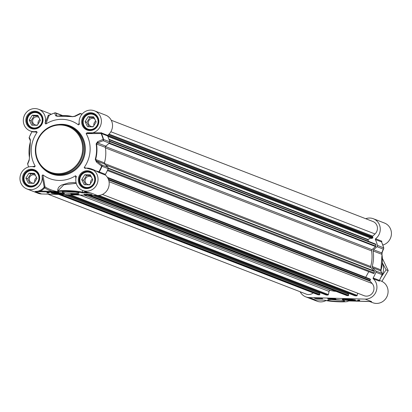 <?xml version="1.0" encoding="UTF-8"?>
<svg xmlns="http://www.w3.org/2000/svg" width="412" height="412" viewBox="0 0 412 412"><rect width="100%" height="100%" fill="white"/><g stroke="black" fill="none" stroke-linecap="round" stroke-linejoin="round"><path stroke-width="0.62" d="M111.255 120.247L372.953 221.512A7.534 7.169 111.2 0 1 375.023 233.97L372.731 236.153A0.628 0.597 -68.8 0 0 372.577 236.874L372.948 237.734L101.146 132.819A0.628 0.453 -107.8 0 0 101.11 133.596A40.932 38.949 111.2 0 1 103.175 139.359A1.257 0.891 68 0 1 103.129 140.703L109.324 143.103A1.257 1.195 -68.8 0 0 109.731 141.774A41.118 39.125 -68.8 0 0 107.635 135.939A0.628 0.597 111.2 0 1 107.831 135.167A11.613 11.052 -68.8 0 0 112.466 124.27A11.613 11.052 -68.8 0 0 105.601 115.139L94.446 110.823A11.613 11.052 111.2 0 1 100.739 125.145A11.613 11.052 111.2 0 1 87.009 132.798L86.123 133.601L101.44 133.545L107.635 135.939M79.15 122.74L78.455 124.908A30.756 29.267 -68.8 0 0 45.82 124.012L49.141 115.319A40.932 38.949 111.2 0 1 54.77 112.976L55.62 115.746L57.319 116.313A35.283 33.573 111.2 0 1 72.208 116.72L75.262 116.282L80.541 113.686A40.932 38.949 111.2 0 1 81.942 114.273M82.524 190.401L82.421 192.203A12.556 1.236 -176.7 0 0 68.516 190.602A12.556 1.236 -176.7 0 0 58.077 191.22A12.556 1.236 -176.7 0 0 58.113 191.328L57.834 191.915L52.118 191.369L40.479 191.05L35.097 191.462L40.623 191.745L40.479 191.05A12.242 11.649 -68.8 0 0 44.594 187.903L45.032 186.955L42.884 174.858L42.039 175.713A11.613 11.052 111.2 0 1 38.084 186.837A11.613 11.052 111.2 0 1 26.893 188.943L38.048 193.264A11.613 11.052 -68.8 0 0 41.576 193.97L97.402 195.504A11.613 11.052 -68.8 0 0 108.325 188.073A11.613 11.052 -68.8 0 0 105.529 175.146A0.628 0.597 111.2 0 1 105.42 174.364L98.906 171.763L84.166 167.509A30.756 29.267 -68.8 0 0 86.123 133.601M109.731 141.774L103.175 139.359L97.644 141.671L96.145 143.876A35.283 33.573 111.2 0 1 95.254 159.341L96.465 162.076L101.63 166.129A40.932 38.949 111.2 0 1 98.906 171.763A0.628 0.412 124 0 0 98.859 172.474L105.529 175.146M109.324 143.103L105.791 146.142L97.582 142.964L103.129 140.703A1.257 1.195 -68.8 0 0 103.536 139.374A41.118 39.125 -68.8 0 0 101.44 133.545A0.628 0.597 -68.8 0 1 101.635 132.767M59.75 193.99A6.638 0.654 -176.7 0 0 64.468 193.594A6.638 0.654 -176.7 0 0 57.886 192.6A6.638 0.654 -176.7 0 0 51.232 192.831A6.638 0.654 -176.7 0 0 59.75 193.99M75.149 192.126A7.184 0.706 3.3 0 1 72.708 192.116A7.184 0.706 3.3 0 1 66.08 191.606M72.996 193.501A8.441 0.829 -176.7 0 0 78.965 192.965A8.441 0.829 -176.7 0 0 70.622 191.734A8.441 0.829 -176.7 0 0 62.197 192.002A8.441 0.829 -176.7 0 0 72.996 193.501M105.42 174.364A41.118 39.125 -68.8 0 0 108.181 168.668A1.257 1.195 -68.8 0 0 107.929 167.318L101.728 164.924A1.257 0.798 127.6 0 1 101.63 166.129L108.181 168.668M99.333 172.752A0.628 0.597 111.2 0 1 99.22 171.969A41.118 39.125 -68.8 0 0 101.985 166.268A1.257 1.195 -68.8 0 0 101.728 164.924L96.547 160.917L104.756 164.094L107.929 167.318M96.145 143.876L105.354 147.336A35.468 33.748 111.2 0 1 104.457 162.884L95.615 159.459A35.468 33.748 -68.8 0 0 96.511 143.912L97.582 142.964A1.257 0.881 67.6 0 0 97.644 141.671M96.465 162.076A1.257 0.788 127.8 0 0 96.547 160.917L95.254 159.341M104.756 164.094A1.257 1.195 111.2 0 1 104.457 162.884M105.354 147.336A1.257 1.195 111.2 0 1 105.791 146.142M79.49 113.892A1.257 0.912 63.6 0 1 79.779 113.63L74.536 116.251A1.257 0.901 63.2 0 0 74.258 116.508L72.435 116.611A1.257 0.386 -75.1 0 1 72.445 116.617A1.257 0.386 -75.1 0 0 72.208 116.72M82.07 114.124A41.118 39.125 -68.8 0 0 80.798 113.588A1.257 1.195 -68.8 0 0 80.788 113.583A1.257 1.257 0 0 0 79.779 113.63L79.779 113.63A1.257 0.912 63.6 0 1 80.541 113.686A1.257 0.386 -68.3 0 1 80.798 113.588L80.788 113.583A1.257 1.195 -68.8 0 0 80.021 113.563M72.419 116.611A35.468 33.748 -68.8 0 0 57.479 116.205A1.257 0.33 78.4 0 0 57.422 116.199L72.435 116.611L74.536 116.251A1.257 0.901 63.2 0 1 75.262 116.282M62.305 115.571A1.257 1.195 -68.8 0 0 61.888 115.293L55.692 112.893A1.257 1.195 -68.8 0 0 54.909 112.878A1.257 0.304 71.8 0 0 54.848 112.873A1.257 0.304 71.8 0 0 54.77 112.976A1.257 1.179 -15.6 0 1 56.176 113.254L62.181 115.576M55.62 115.746A1.257 1.179 -16.4 0 1 56.98 116.035L56.176 113.254A1.257 1.195 -68.8 0 0 55.692 112.893A1.257 1.257 0 0 0 54.848 112.873L48.74 115.272A0.628 0.597 -68.8 0 0 49.136 115.278M57.479 116.205L56.98 116.035L57.479 116.205M32.012 131.634A0.628 0.603 -30.6 0 1 31.976 131.696L37.173 132.257A30.756 29.267 -68.8 0 0 35.221 166.165L32.316 166.608M28.608 166.958A40.932 38.949 111.2 0 1 27.707 164.1L29.211 160.227L29.437 157.533A35.283 33.573 111.2 0 1 30.328 142.068L30.385 139.822L29.252 137.33A40.932 38.949 111.2 0 1 31.976 131.696M29.211 160.227A1.257 1.097 -158 0 1 29.231 159.557L27.712 163.394A1.257 1.102 -158.7 0 1 27.717 163.384A1.257 1.257 0 0 0 27.671 164.182L27.707 164.1A1.257 1.102 -158.7 0 1 27.712 163.394M29.231 159.557L29.463 157.729M29.262 138.334A1.257 1.19 -24.9 0 1 29.247 138.308A1.257 1.19 -24.9 0 1 29.247 138.303A1.257 1.19 -24.9 0 1 29.252 137.33L29.278 137.335M31.966 131.649L29.221 137.314A1.257 1.257 0 0 0 29.247 138.308L30.406 140.765A1.257 1.19 -25.6 0 1 30.385 139.822M42.039 175.713L44.208 187.002L43.971 187.429A11.613 11.052 111.2 0 1 35.097 191.462L41.576 193.97M76.112 182.784L72.991 182.557L68.505 182.969L61.63 185.009L59.508 186.404L58.422 187.676L57.737 189.52L57.798 191.668A40.747 38.774 111.2 0 1 45.032 186.955A0.628 0.541 8.9 0 0 44.208 187.002M40.623 191.745L52.262 192.064L52.118 191.369A41.818 39.794 -68.8 0 1 44.594 187.903L43.971 187.429M58.01 192.172L58.592 192.131A0.628 0.603 -106.6 0 1 58.118 191.832A0.628 0.494 168.9 0 0 57.798 191.668L58.01 192.172L52.262 192.064M83.96 194.294L91.16 194.49L92.422 194.979L85.217 194.778L83.96 194.294M70.751 193.928L77.956 194.129L79.217 194.613L72.012 194.418L70.751 193.928M47.04 192.955A10.923 1.076 3.3 0 1 46.922 192.785A10.923 1.076 3.3 0 1 54.039 192.183A9.414 0.927 -176.7 0 0 48.446 192.708A9.414 0.927 -176.7 0 0 48.843 193.007L47.04 192.955L47.061 192.625M84.146 191.029A12.242 11.649 -68.8 0 0 85.979 192.301L91.284 193.135L87.447 192.306L82.719 190.478A11.613 11.052 111.2 0 1 76.272 176.65L76.318 176.305M86.144 191.801L85.979 192.301L82.421 192.203L81.983 192.878L91.284 193.135L97.402 195.504M42.884 174.858A30.756 29.267 -68.8 0 0 75.525 175.754L75.89 178.453M76.272 176.65L75.525 175.754M93.854 169.878L98.859 172.474M84.166 167.509L84.96 168.359A11.613 11.052 111.2 0 1 91.104 168.817A11.613 11.052 111.2 0 1 97.217 183.639A11.613 11.052 111.2 0 1 82.719 190.478M101.146 132.819L87.009 132.798M78.455 124.908L79.305 124.053A11.613 11.052 111.2 0 1 83.255 112.929A11.613 11.052 111.2 0 1 94.446 110.823M79.305 124.424L79.305 124.053M49.038 115.283L48.338 115.169L45.073 123.116L45.82 124.012M48.338 115.169A0.628 0.592 173.4 0 0 49.141 115.319M37.173 132.257L36.38 131.407L33.048 132.036M36.38 131.407A11.613 11.052 111.2 0 1 30.236 130.949A11.613 11.052 111.2 0 1 24.123 116.133A11.613 11.052 111.2 0 1 38.62 109.288A11.613 11.052 111.2 0 1 45.073 123.116M51.186 114.273A11.613 11.052 -68.8 0 0 49.775 113.604L38.62 109.288M26.893 188.943A11.613 11.052 111.2 0 1 20.6 174.621A11.613 11.052 111.2 0 1 34.33 166.968L34.376 166.984M34.33 166.968L35.221 166.165M58.107 191.142L58.113 190.607L63.875 184.751L76.256 183.325M58.113 191.328A0.628 0.623 -37 0 0 58.241 191.734A0.628 0.623 -37 0 0 58.241 191.74A0.628 0.623 -37 0 0 58.705 191.982A11.927 1.174 3.3 0 1 68.392 191.286A11.927 1.174 3.3 0 1 81.983 192.878M48.158 192.363L48.467 192.368M72.012 194.418L72.038 193.964M85.217 194.778L85.243 194.34M74.129 194.021L73.094 193.995M73.841 194.016L73.388 194M76.313 194.083L76.019 194.073M91.145 194.464L88.848 194.402M91.212 194.51L91.237 194.14M89.708 194.449L89.172 194.407M90.815 194.454L89.991 194.459M88.508 194.418L86.839 194.304M86.263 194.459L85.114 194.299M86.469 194.376L85.418 194.304M34.778 185.055A7.782 7.406 111.2 0 1 23.999 178.051A7.782 7.406 111.2 0 1 35.55 171.66A7.782 7.406 111.2 0 1 34.778 185.055M36.987 178.406L33.928 183.319L28.382 183.165L25.899 178.102L28.958 173.189L34.505 173.344L36.987 178.406M37.914 173.364A8.163 7.766 -68.8 0 0 34.495 170.686A8.163 7.766 -68.8 0 0 28.057 171.171A8.163 7.766 -68.8 0 0 23.742 178.88A8.163 7.766 -68.8 0 0 28.608 185.905A8.163 7.766 -68.8 0 0 32.934 186.224M35.561 175.491A4.171 3.971 -68.8 0 0 29.247 179.251A4.171 3.971 -68.8 0 0 34.155 182.954M36.575 177.562A4.171 3.971 -68.8 0 0 34.732 182.032M34.824 173.998L30.761 173.885L27.697 178.798L29.86 183.206M25.899 178.102L27.697 178.798M28.958 173.189L30.761 173.885M83.162 186.384A7.782 7.406 111.2 0 1 83.935 172.988A7.782 7.406 111.2 0 1 94.714 179.993A7.782 7.406 111.2 0 1 83.162 186.384M89.759 184.854L84.213 184.7L81.725 179.637L84.79 174.724L90.331 174.873L92.818 179.941L89.759 184.854M93.74 174.899A8.163 7.766 -68.8 0 0 91.685 172.916A8.163 7.766 -68.8 0 0 90.326 172.221A8.163 7.766 -68.8 0 0 80.464 176.29A8.163 7.766 -68.8 0 0 83.075 186.744A8.163 7.766 -68.8 0 0 84.434 187.439A8.163 7.766 -68.8 0 0 88.765 187.759M91.387 177.026A4.171 3.971 -68.8 0 0 85.366 179.05A4.171 3.971 -68.8 0 0 89.986 184.488M92.401 179.096A4.171 3.971 -68.8 0 0 90.558 183.567M90.655 175.533L86.587 175.419L83.528 180.332L85.691 184.741M81.725 179.637L83.528 180.332M84.79 174.724L86.587 175.419M86.51 128.384A7.782 7.406 111.2 0 1 87.282 114.989A7.782 7.406 111.2 0 1 98.061 121.993A7.782 7.406 111.2 0 1 86.51 128.384M93.102 126.855L87.555 126.705L85.073 121.638L88.132 116.725L93.678 116.879L96.161 121.942L93.102 126.855M97.088 116.9A8.163 7.766 -68.8 0 0 95.033 114.917A8.163 7.766 -68.8 0 0 93.668 114.222A8.163 7.766 -68.8 0 0 83.806 118.296A8.163 7.766 -68.8 0 0 86.417 128.745A8.163 7.766 -68.8 0 0 87.782 129.445A8.163 7.766 -68.8 0 0 92.108 129.765M94.734 119.027A4.171 3.971 -68.8 0 0 88.714 121.056A4.171 3.971 -68.8 0 0 93.328 126.489M95.749 121.097A4.171 3.971 -68.8 0 0 93.905 125.567M93.998 117.533L89.929 117.42L86.87 122.333L89.033 126.742M85.073 121.638L86.87 122.333M88.132 116.725L89.929 117.42M38.125 127.056A7.782 7.406 111.2 0 1 27.347 120.052A7.782 7.406 111.2 0 1 38.898 113.66A7.782 7.406 111.2 0 1 38.125 127.056M40.335 120.407L37.276 125.32L31.729 125.171L29.242 120.103L32.306 115.19L37.847 115.345L40.335 120.407M41.257 115.365A8.163 7.766 -68.8 0 0 37.842 112.687A8.163 7.766 -68.8 0 0 31.4 113.171A8.163 7.766 -68.8 0 0 27.084 120.886A8.163 7.766 -68.8 0 0 31.951 127.911A8.163 7.766 -68.8 0 0 36.277 128.23M38.903 117.497A4.171 3.971 -68.8 0 0 32.594 121.252A4.171 3.971 -68.8 0 0 37.502 124.954M39.918 119.568A4.171 3.971 -68.8 0 0 38.074 124.038M38.172 115.999L34.103 115.89L31.044 120.804L33.207 125.212M29.242 120.103L31.044 120.804M32.306 115.19L34.103 115.89M54.147 193.125A3.796 0.376 -176.7 0 0 58.442 193.655A3.796 0.376 -176.7 0 0 61.62 193.434A3.796 0.376 -176.7 0 0 57.865 192.878A3.796 0.376 -176.7 0 0 54.075 192.996A3.796 0.376 -176.7 0 0 54.147 193.125M58.746 193.599A3.136 0.309 3.3 0 1 54.724 193.104A3.136 0.309 3.3 0 1 57.865 192.945A3.136 0.309 3.3 0 1 60.961 193.46A3.136 0.309 3.3 0 1 58.746 193.599M59.956 193.424L55.733 193.084L59.956 193.424M56.356 193.321L56.372 193.053M58.468 193.491L58.494 193.115M375.667 270.921L372.5 267.697L380.709 270.875L381.862 273.316L375.667 270.921A1.257 1.195 111.2 0 1 375.919 272.265A41.118 39.125 111.2 0 1 373.159 277.966A0.628 0.597 -68.8 0 0 373.267 278.749A11.613 11.052 111.2 0 1 376.068 291.675A11.613 11.052 111.2 0 1 365.145 299.102L371.619 301.61L366.134 301.327M380.987 271.235A1.257 1.19 154.4 0 1 380.997 271.261L381.1 269.932L372.201 266.482A35.468 33.748 -68.8 0 0 373.097 250.934L381.945 254.358A35.468 33.748 111.2 0 1 381.043 269.906L380.709 270.875A1.257 1.19 154.4 0 1 380.987 271.235L382.145 273.697A1.257 1.19 155.1 0 0 382.145 273.692A1.257 1.19 155.1 0 0 381.862 273.316A1.257 1.195 111.2 0 1 382.115 274.665A41.118 39.125 111.2 0 1 379.354 280.361L373.159 277.966M365.722 218.715A11.613 11.052 111.2 0 1 373.344 218.736A11.613 11.052 111.2 0 1 380.204 227.867A11.613 11.052 111.2 0 1 375.574 238.764A0.628 0.597 -68.8 0 0 375.373 239.542L381.569 241.937A41.118 39.125 111.2 0 1 383.665 247.772A1.257 1.195 111.2 0 1 383.258 249.1L381.744 252.922L373.535 249.744L377.062 246.7L383.258 249.1A1.257 1.102 21.3 0 0 383.68 248.606L383.68 248.606A1.257 1.102 21.3 0 0 383.701 247.957M346.971 299.081A6.638 0.654 -176.7 0 0 342.259 299.4A6.638 0.654 -176.7 0 0 348.835 300.472A6.638 0.654 -176.7 0 0 355.494 300.163A6.638 0.654 -176.7 0 0 346.971 299.081M340.719 300.065A7.184 0.706 3.3 0 1 338.273 300.054A7.184 0.706 3.3 0 1 331.65 299.545M333.725 299.57A8.441 0.829 -176.7 0 0 327.761 299.941A8.441 0.829 -176.7 0 0 336.094 301.337A8.441 0.829 -176.7 0 0 344.535 300.904A8.441 0.829 -176.7 0 0 333.725 299.57M381.929 254.271L381.934 252.772M380.868 271.039L381.996 254.405L381.744 252.922A1.257 1.097 22 0 0 382.161 252.443L381.96 254.462M375.373 239.542A41.118 39.125 111.2 0 1 377.469 245.372A1.257 1.195 111.2 0 1 377.062 246.7M382.14 274.67A1.257 1.19 155.1 0 0 382.145 273.697A1.257 1.257 0 0 1 382.171 274.686L382.14 274.67A40.932 38.949 -68.8 0 1 379.416 280.304L379.416 280.304M372.201 266.482A1.257 1.195 -68.8 0 0 372.5 267.697M373.535 249.744A1.257 1.195 -68.8 0 0 373.097 250.934M381.569 241.937L381.569 241.937A0.628 0.597 -68.8 0 1 381.769 241.164L375.574 238.764M300.137 291.753A11.613 11.052 111.2 0 0 305.792 296.861A11.613 11.052 111.2 0 0 309.314 297.567L365.145 299.102M366.098 301.327L348.13 300.94A0.628 0.603 73.4 0 0 348.341 300.92A0.628 0.603 73.4 0 0 348.346 300.914A0.628 0.603 73.4 0 0 348.372 300.909M322.761 298.777L315.556 298.582L314.299 298.092L321.499 298.293L322.761 298.777M335.965 299.143L328.761 298.942L327.504 298.458L334.709 298.654L335.965 299.143M359.676 300.116A10.923 1.076 3.3 0 1 359.794 300.286A10.923 1.076 3.3 0 1 352.677 300.889A9.414 0.927 -176.7 0 0 358.27 300.363A9.414 0.927 -176.7 0 0 357.879 300.065L359.676 300.116M348.629 300.904L347.445 301.548L345.287 301.79L336.068 301.682L329.755 301.136L324.738 300.193L315.432 299.936L309.314 297.567M305.792 296.861L316.946 301.177A11.613 11.052 -68.8 0 0 326 300.554M381.615 241.962L381.769 241.164M382.841 245.027A11.613 11.052 -68.8 0 0 391.4 234.402A11.613 11.052 -68.8 0 0 384.499 223.057L373.344 218.736M381.842 241.432A0.628 0.567 23.6 0 0 381.6 241.684L381.6 241.684A0.628 0.567 23.6 0 0 381.558 241.916M373.267 278.749L379.462 281.149L379.349 280.763M369.621 301.491L372.772 302.712A11.613 11.052 -68.8 0 0 387.27 295.868A11.613 11.052 -68.8 0 0 381.157 281.051L379.416 280.376L379.406 280.922A0.628 0.603 -30.6 0 1 379.38 280.371M370.903 301.563L371.619 301.61A11.613 11.052 -68.8 0 1 371.016 301.574M348.49 300.909A0.628 0.623 143 0 1 348.016 301.09A11.927 1.174 3.3 0 1 338.329 301.785A11.927 1.174 3.3 0 1 324.738 300.193M358.286 300.127A10.923 1.076 -176.7 0 0 358.594 300.085M328.761 298.942L328.791 298.494M315.556 298.582L315.582 298.128M334.111 298.638L332.448 298.592M330.862 298.551L330.563 298.54M317.899 298.17L315.602 298.108M317.951 298.195L317.992 297.845M317.575 298.164L316.782 298.164M316.493 298.154L315.932 298.118M319.836 298.247L319.511 298.237M319.274 298.231L319.599 298.262M321.633 298.278L320.067 298.231M321.149 298.283L320.371 298.242M352.569 299.946A3.796 0.376 -176.7 0 0 348.65 299.431A3.796 0.376 -176.7 0 0 345.102 299.565A3.796 0.376 -176.7 0 0 348.851 300.193A3.796 0.376 -176.7 0 0 352.646 300.003A3.796 0.376 -176.7 0 0 352.569 299.946M347.975 299.473A3.136 0.309 3.3 0 1 351.987 300.029A3.136 0.309 3.3 0 1 348.856 300.127A3.136 0.309 3.3 0 1 345.75 299.668A3.136 0.309 3.3 0 1 347.975 299.473M346.76 299.648L350.983 299.988L346.76 299.648M349.494 300.06L349.515 299.678M347.383 299.89L347.398 299.622M109.546 141.125L375.512 244.038A0.628 0.597 111.2 0 1 375.888 244.64L375.801 246.103A0.628 0.597 111.2 0 1 375.574 246.561L371.984 249.657A1.257 1.195 -68.8 0 0 371.552 250.862A33.897 32.254 111.2 0 1 370.651 266.471A1.257 1.195 -68.8 0 0 370.944 267.697L374.168 270.978A0.628 0.597 111.2 0 1 374.338 271.446L374.256 272.909A0.628 0.597 111.2 0 1 373.349 273.444L107.388 170.532L373.427 273.48M370.759 238.121L367.962 239.48L368.483 241.319M372.948 237.734L371.624 238.378M313.218 292.906A7.534 7.169 111.2 0 1 306.183 294.091L47.88 194.145M64.488 194.598L319.794 293.375L319.635 294.853L318.244 294.817A0.628 0.597 111.2 0 1 317.889 294.678M319.182 292.278L319.135 293.117M336.084 291.397A33.897 32.254 111.2 0 1 330.584 290.465A1.257 1.195 -68.8 0 0 329.085 291.428L328.364 294.58A0.628 0.597 111.2 0 1 327.741 295.08L326.211 294.982M93.303 195.391L348.609 294.163L348.449 295.646L347.058 295.61A0.628 0.597 111.2 0 1 346.703 295.471M347.996 293.066L347.949 293.911M357.673 293.21L357.178 295.368A0.628 0.597 111.2 0 1 356.555 295.868L355.026 295.775M369.549 278.79L370.445 279.295L370.064 280.469A0.628 0.597 -68.8 0 0 370.136 281.195L372.165 283.502A7.534 7.169 111.2 0 1 372.659 292.772A7.534 7.169 111.2 0 1 364.048 295.677L102.408 194.438M368.792 271.683L365.676 277.291M381.26 276.823A15.064 14.338 -68.8 0 0 382.336 262.856M382.341 262.799L386.096 269.824L381.121 277.044M381.898 281.375L388.207 270.638L382.408 258.437M386.096 269.824L388.207 270.638M60.847 124.45A25.106 23.891 -68.8 0 0 35.952 144.694A25.106 23.891 -68.8 0 0 50.352 172.813A25.106 23.891 -68.8 0 0 57.974 174.343A25.106 23.891 -68.8 0 0 82.869 154.098A25.106 23.891 -68.8 0 0 68.474 125.979A25.106 23.891 -68.8 0 0 60.847 124.45M57.829 173.648A24.483 23.293 111.2 0 1 35.818 148.686A24.483 23.293 111.2 0 1 60.631 125.006A24.483 23.293 111.2 0 1 82.642 149.968A24.483 23.293 111.2 0 1 57.829 173.648M59.05 174.76A25.106 23.891 111.2 0 1 51.428 173.231L50.352 172.813C40.062 169.785 31.075 154.706 37.631 139.483C45.263 126.448 55.543 121.947 68.474 125.979L69.551 126.396A25.106 23.891 111.2 0 1 83.95 154.515A25.106 23.891 111.2 0 1 59.05 174.76M54.796 112.914A41.118 39.125 -68.8 0 0 49.213 115.247M29.273 156.359A35.468 33.748 -68.8 0 0 29.432 157.538L30.349 142.094M57.407 116.199L56.98 116.035M57.016 116.225L57.422 116.199A1.257 0.33 78.4 0 0 57.319 116.313M28.552 166.973L27.728 164.228A41.118 39.125 -68.8 0 0 28.582 166.963M30.328 142.068L30.406 140.765M48.472 115.066A0.628 0.597 -68.8 0 0 48.74 115.272M57.773 191.544A0.628 0.5 169.9 0 1 58.133 191.76A0.628 0.613 -114.5 0 0 58.648 192.11M41.906 167.118A25.735 24.488 -68.8 0 0 59.194 175.45A25.735 24.488 -68.8 0 0 85.284 150.56A25.735 24.488 -68.8 0 0 62.145 124.316A25.735 24.488 -68.8 0 0 58.396 124.506M33.913 129.033A8.976 8.544 -68.8 0 0 42.122 115.865A8.976 8.544 -68.8 0 0 27.254 115.453A8.976 8.544 -68.8 0 0 33.913 129.033M34.129 128.482A8.348 7.946 111.2 0 1 31.595 127.972A8.348 7.946 111.2 0 1 26.811 118.625A8.348 7.946 111.2 0 1 35.087 111.894A8.348 7.946 111.2 0 1 37.621 112.404A8.348 7.946 111.2 0 1 42.41 121.751A8.348 7.946 111.2 0 1 34.129 128.482M30.57 187.033A8.976 8.544 -68.8 0 0 38.774 173.859A8.976 8.544 -68.8 0 0 23.906 173.452A8.976 8.544 -68.8 0 0 30.57 187.033M30.787 186.482A8.348 7.946 111.2 0 1 28.253 185.972A8.348 7.946 111.2 0 1 23.463 176.619A8.348 7.946 111.2 0 1 31.745 169.888A8.348 7.946 111.2 0 1 34.278 170.398A8.348 7.946 111.2 0 1 39.063 179.75A8.348 7.946 111.2 0 1 30.787 186.482M86.396 188.567A8.976 8.544 -68.8 0 0 94.605 175.394A8.976 8.544 -68.8 0 0 79.737 174.987A8.976 8.544 -68.8 0 0 86.396 188.567M86.613 188.011A8.348 7.946 111.2 0 1 84.079 187.506A8.348 7.946 111.2 0 1 79.295 178.154A8.348 7.946 111.2 0 1 87.571 171.423A8.348 7.946 111.2 0 1 90.104 171.933A8.348 7.946 111.2 0 1 94.894 181.28A8.348 7.946 111.2 0 1 86.613 188.011M89.744 130.568A8.976 8.544 -68.8 0 0 97.948 117.394A8.976 8.544 -68.8 0 0 83.08 116.987A8.976 8.544 -68.8 0 0 89.744 130.568M89.96 130.017A8.348 7.946 111.2 0 1 87.426 129.507A8.348 7.946 111.2 0 1 82.637 120.155A8.348 7.946 111.2 0 1 90.913 113.429A8.348 7.946 111.2 0 1 93.452 113.933A8.348 7.946 111.2 0 1 98.236 123.286A8.348 7.946 111.2 0 1 89.96 130.017M52.103 193.053A5.902 0.582 -176.7 0 0 59.143 193.892A5.902 0.582 -176.7 0 0 63.592 193.449A5.902 0.582 -176.7 0 0 56.547 192.61A5.902 0.582 -176.7 0 0 52.103 193.053M375.919 272.265L382.171 274.686L379.431 280.351M381.069 269.917A35.283 33.573 -68.8 0 0 382.125 255.641M383.696 247.89L377.469 245.372M379.462 281.149A0.628 0.597 111.2 0 1 379.354 280.361M348.073 300.961A0.628 0.613 65.5 0 0 348.341 300.92L371.176 301.584M354.619 300.018A5.902 0.582 -176.7 0 0 347.574 299.179A5.902 0.582 -176.7 0 0 343.124 299.622A5.902 0.582 -176.7 0 0 350.169 300.461A5.902 0.582 -176.7 0 0 354.619 300.018M370.651 266.471L104.432 163.461M370.944 267.697L105.714 165.068M371.552 250.862L105.441 147.893M371.984 249.657L105.482 146.533M375.574 246.561L108.974 143.402M375.801 246.103L109.407 143.026M375.888 244.64L109.695 141.635M367.839 239.815L109.098 139.694M367.962 239.48L108.948 139.256M371.938 238.497L107.784 136.284M372.819 238.069L107.62 135.45M372.577 236.874L108.438 134.667M372.731 236.153L109.025 134.116M375.023 233.97L110.849 131.747M318.244 294.817L58.844 194.443M319.635 294.853L60.234 194.479M319.887 294.611L61.182 194.505M319.944 293.612L64.02 194.588M319.135 293.092L64.596 194.603M326.356 295.038L66.955 194.665M327.741 295.08L68.346 194.706M328.364 294.58L70.4 194.763M329.085 291.428L79.938 195.02M330.584 290.465L84.228 195.139M347.058 295.61L87.663 195.237M348.449 295.646L89.049 195.273M348.701 295.404L89.996 195.298M348.758 294.405L92.834 195.376M347.949 293.885L93.411 195.391M355.17 295.831L95.769 195.458M356.555 295.868L97.16 195.494M357.178 295.368L98.916 195.437M372.165 283.502L109.041 181.687M370.136 281.195L108.644 180.013M370.064 280.469L108.351 179.199M370.527 279.63L107.753 177.953M370.445 279.295L107.522 177.557M369.616 278.816L107.393 177.351L369.585 278.8M365.681 277.281L107.383 177.335M374.256 272.909L107.723 169.775M374.338 271.446L108.238 168.482M108.268 168.091L374.168 270.978M93.915 169.909L91.104 168.817M33.053 132.036L30.236 130.949M58.241 191.734L58.113 190.607M37.621 112.404C42.395 112.018 46.85 126.499 34.114 128.477L31.595 127.972M34.278 170.398C39.052 170.017 43.507 184.494 30.766 186.476L28.253 185.972M90.104 171.933C94.878 171.552 99.333 186.028 86.597 188.011L84.079 187.506M93.452 113.933C98.221 113.552 102.681 128.034 89.94 130.012L87.426 129.507M48.446 192.708L48.467 192.322M86.798 194.412L86.819 194.042M35.767 171.176L34.495 170.686M29.88 186.399L28.608 185.905M91.598 172.71L90.326 172.221M85.706 187.934L84.434 187.439M94.94 114.711L93.668 114.222M89.049 129.935L87.782 129.445M39.114 113.182L37.842 112.687M33.223 128.4L31.951 127.911M51.618 192.672L52.618 193.228L59.452 193.908L63.021 193.836L64.097 193.393M380.992 269.886L380.75 270.905M381.63 241.999L383.721 247.818A1.257 1.257 0 0 1 383.68 248.606L382.161 252.443M315.839 299.951L324.697 300.193M381.625 241.988L381.6 241.684M358.27 300.363L358.291 300.08M319.949 298.298L319.969 297.922M342.63 299.086L342.98 299.586C344.174 300.142 347.882 300.415 354.093 300.394L355.159 299.807M107.831 136.382L371.753 238.507M40.082 191.127L40.479 191.276M58.746 194.438L318.054 294.776M64.529 194.598L319.794 293.375M66.919 194.665L326.278 295.023M87.56 195.231L346.868 295.569M93.344 195.391L348.609 294.163M95.733 195.458L355.093 295.816"/></g></svg>
